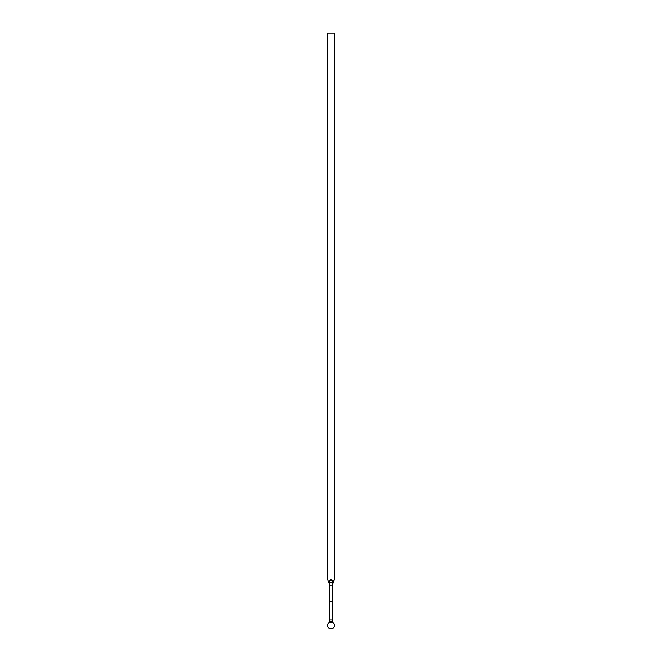 <?xml version="1.0" encoding="UTF-8"?>
<svg xmlns="http://www.w3.org/2000/svg" width="662" height="662" viewBox="0 0 662 662"><rect width="100%" height="100%" fill="white"/><g stroke="black" fill="none" stroke-linecap="round" stroke-linejoin="round"><path stroke-width="0.99" d="M328.517 581.923L327.524 579.3L328.517 581.923L327.524 579.3L327.524 33.1L334.476 33.1L334.476 579.3L333.483 581.923L334.476 579.3L333.317 581.931L331 579.589L328.526 581.757L331 579.589L333.483 581.923L332.241 585.208L329.759 585.225L329.759 619.963L329.949 621.618L332.051 621.618L332.241 619.963L329.759 619.963L329.13 622.495A3.476 3.476 0 0 0 331 628.9A3.476 3.476 0 0 0 332.87 622.495L332.241 619.963L332.241 601.377L329.759 601.377M331.993 585.274L333.151 582.08L331 579.589L328.849 582.08L330.007 585.274M333.342 582.088L328.658 582.088L329.759 585.225L332.241 585.208L332.241 601.377M329.651 622.628L329.949 621.61L329.651 622.628L332.216 622.454M332.051 621.61L332.2 622.603M331 622.537L332.026 622.586"/></g></svg>
